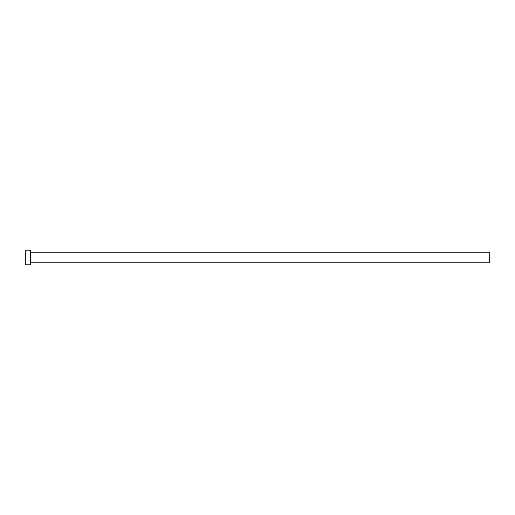 <?xml version="1.0" encoding="UTF-8"?>
<svg xmlns="http://www.w3.org/2000/svg" width="515" height="515" viewBox="0 0 515 515"><rect width="100%" height="100%" fill="white"/><g stroke="black" fill="none" stroke-linecap="round" stroke-linejoin="round"><path stroke-width="0.77" d="M30.849 262.798L30.849 252.202L489.25 252.202L489.25 262.798L30.849 262.798L30.385 263.262M30.385 257.5L30.385 264.781L25.75 264.781L25.75 250.219L30.385 250.219L30.385 257.5M30.849 252.202L30.385 251.738"/></g></svg>

